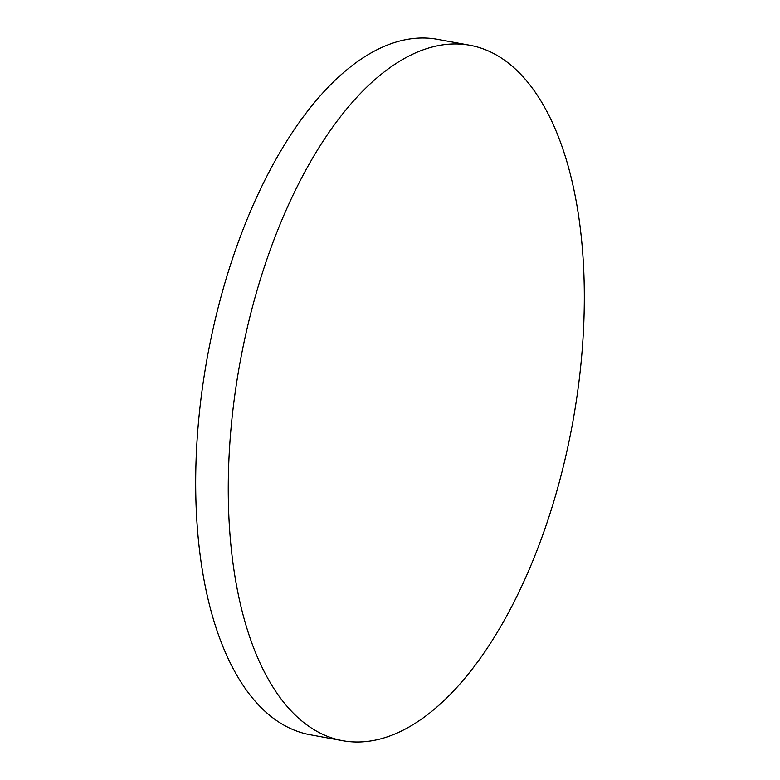 <?xml version="1.0" encoding="UTF-8"?>
<svg xmlns="http://www.w3.org/2000/svg" width="780" height="780" viewBox="0 0 780 780"><rect width="100%" height="100%" fill="white"/><g stroke="black" fill="none" stroke-linecap="round" stroke-linejoin="round"><path stroke-width="1.17" d="M342.703 740.688L310.128 734.731A353.476 169.006 -79.6 0 1 235.18 672.321A353.476 169.006 -79.6 0 1 229.749 267.16A353.476 169.006 -79.6 0 1 437.297 39.312L469.872 45.269A353.476 169.006 -79.6 0 1 544.82 107.679A353.476 169.006 -79.6 0 1 550.251 512.84A353.476 169.006 -79.6 0 1 342.703 740.688A353.476 169.006 -79.6 0 1 267.755 678.278A353.476 169.006 -79.6 0 1 262.324 273.107A353.476 169.006 -79.6 0 1 469.872 45.269"/></g></svg>
